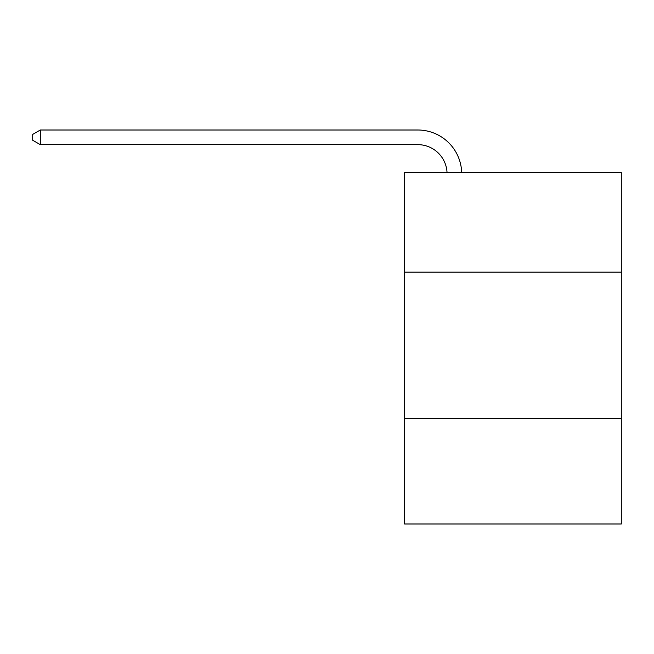 <?xml version="1.0" encoding="UTF-8"?>
<svg xmlns="http://www.w3.org/2000/svg" width="654" height="654" viewBox="0 0 654 654"><rect width="100%" height="100%" fill="white"/><g stroke="black" fill="none" stroke-linecap="round" stroke-linejoin="round"><path stroke-width="0.98" d="M404.605 272.154L621.3 272.154L621.3 172.591L404.605 172.591L404.605 523.993L621.3 523.993L621.3 418.568L404.605 418.568M621.3 418.568L621.3 272.154M447.034 172.591A29.283 29.283 0 0 0 417.775 144.648A29.283 29.283 0 0 1 447.034 172.591A29.283 29.283 0 0 0 417.775 144.648A29.283 29.283 0 0 1 447.034 172.591A29.283 29.283 0 0 0 417.775 144.648A29.283 29.283 0 0 1 447.034 172.591A29.283 29.283 0 0 0 417.775 144.648A29.283 29.283 0 0 1 447.034 172.591A29.283 29.283 0 0 0 417.775 144.648A29.283 29.283 0 0 1 447.034 172.591A29.283 29.283 0 0 0 417.775 144.648A29.283 29.283 0 0 1 447.034 172.591A29.283 29.283 0 0 0 417.775 144.648A29.283 29.283 0 0 1 447.034 172.591A29.283 29.283 0 0 0 417.775 144.648L40.311 144.648L32.7 140.258L32.7 134.405L40.311 130.007L417.775 130.007A43.924 43.924 0 0 1 461.683 172.591M40.311 130.007L417.775 130.007L40.311 130.007L417.775 130.007L40.311 130.007L417.775 130.007L40.311 130.007L417.775 130.007L40.311 130.007L417.775 130.007L40.311 130.007L417.775 130.007L40.311 130.007L417.775 130.007L40.311 130.007L40.311 144.648"/></g></svg>
